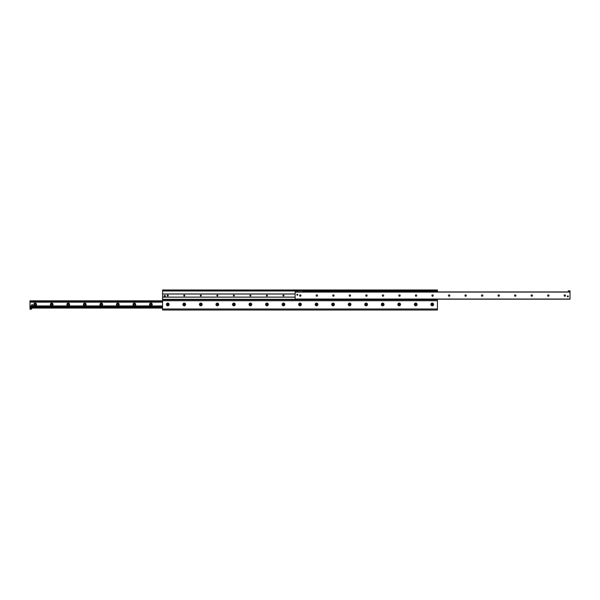 <?xml version="1.0" encoding="UTF-8"?>
<svg xmlns="http://www.w3.org/2000/svg" width="600" height="600" viewBox="0 0 600 600"><rect width="100%" height="100%" fill="white"/><g stroke="black" fill="none" stroke-linecap="round" stroke-linejoin="round"><path stroke-width="0.9" d="M433.605 304.44A1.343 1.343 0 0 1 431.588 305.61A1.343 1.343 0 0 1 431.588 303.278A1.343 1.343 0 0 1 433.605 304.44M417.075 304.44A1.343 1.343 0 0 1 415.058 305.61A1.343 1.343 0 0 1 415.058 303.278A1.343 1.343 0 0 1 417.075 304.44M400.537 304.44A1.343 1.343 0 0 1 398.528 305.61A1.343 1.343 0 0 1 398.528 303.278A1.343 1.343 0 0 1 400.537 304.44M384.007 304.44A1.343 1.343 0 0 1 381.99 305.61A1.343 1.343 0 0 1 381.99 303.278A1.343 1.343 0 0 1 384.007 304.44M367.478 304.44A1.343 1.343 0 0 1 365.46 305.61A1.343 1.343 0 0 1 365.46 303.278A1.343 1.343 0 0 1 367.478 304.44M350.94 304.44A1.343 1.343 0 0 1 348.93 305.61A1.343 1.343 0 0 1 348.93 303.278A1.343 1.343 0 0 1 350.94 304.44M334.41 304.44A1.343 1.343 0 0 1 332.392 305.61A1.343 1.343 0 0 1 332.392 303.278A1.343 1.343 0 0 1 334.41 304.44M317.873 304.44A1.343 1.343 0 0 1 315.862 305.61A1.343 1.343 0 0 1 315.862 303.278A1.343 1.343 0 0 1 317.873 304.44M301.343 304.44A1.343 1.343 0 0 1 299.325 305.61A1.343 1.343 0 0 1 299.325 303.278A1.343 1.343 0 0 1 301.343 304.44M284.812 304.44A1.343 1.343 0 0 1 282.795 305.61A1.343 1.343 0 0 1 282.795 303.278A1.343 1.343 0 0 1 284.812 304.44M268.275 304.44A1.343 1.343 0 0 1 266.265 305.61A1.343 1.343 0 0 1 266.265 303.278A1.343 1.343 0 0 1 268.275 304.44M251.745 304.44A1.343 1.343 0 0 1 249.728 305.61A1.343 1.343 0 0 1 249.728 303.278A1.343 1.343 0 0 1 251.745 304.44M235.215 304.44A1.343 1.343 0 0 1 233.197 305.61A1.343 1.343 0 0 1 233.197 303.278A1.343 1.343 0 0 1 235.215 304.44M218.678 304.44A1.343 1.343 0 0 1 216.667 305.61A1.343 1.343 0 0 1 216.667 303.278A1.343 1.343 0 0 1 218.678 304.44M202.147 304.44A1.343 1.343 0 0 1 200.13 305.61A1.343 1.343 0 0 1 200.13 303.278A1.343 1.343 0 0 1 202.147 304.44M185.618 304.44A1.343 1.343 0 0 1 183.6 305.61A1.343 1.343 0 0 1 183.6 303.278A1.343 1.343 0 0 1 185.618 304.44M169.08 304.44A1.343 1.343 0 0 1 167.07 305.61A1.343 1.343 0 0 1 167.07 303.278A1.343 1.343 0 0 1 169.08 304.44M436.808 289.98L436.808 290.595L437.43 290.595L437.43 289.98L162.57 289.98L162.57 290.595L163.192 290.595L163.192 289.98M436.808 290.595L163.192 290.595M163.192 310.02L162.57 310.02L162.57 299.692L437.43 299.692L437.43 310.02L436.808 310.02M301.14 310.02L301.755 310.02M298.245 310.02L298.86 310.02M292.455 310.02L293.077 310.02M289.56 310.02L290.183 310.02M168.712 310.02L169.328 310.02M165.817 310.02L166.44 310.02M299.663 310.02L300.337 310.02M290.985 310.02L291.653 310.02M167.235 310.02L167.91 310.02M437.43 310.02L162.57 310.02M437.43 290.595L437.43 291.938M162.57 290.595L162.57 299.692M437.43 299.175L437.43 299.692M152.243 304.44A1.343 1.343 0 0 1 150.225 305.61A1.343 1.343 0 0 1 150.225 303.278A1.343 1.343 0 0 1 152.243 304.44M151.575 304.44A0.682 0.682 0 0 0 150.555 303.855A0.682 0.682 0 0 0 150.555 305.032A0.682 0.682 0 0 0 151.575 304.44M135.705 304.44A1.343 1.343 0 0 1 133.688 305.61A1.343 1.343 0 0 1 133.688 303.278A1.343 1.343 0 0 1 135.705 304.44M135.045 304.44A0.682 0.682 0 0 0 134.025 303.855A0.682 0.682 0 0 0 134.025 305.032A0.682 0.682 0 0 0 135.045 304.44M119.175 304.44A1.343 1.343 0 0 1 117.157 305.61A1.343 1.343 0 0 1 117.157 303.278A1.343 1.343 0 0 1 119.175 304.44M118.515 304.44A0.682 0.682 0 0 0 117.488 303.855A0.682 0.682 0 0 0 117.488 305.032A0.682 0.682 0 0 0 118.515 304.44M102.637 304.44A1.343 1.343 0 0 1 100.627 305.61A1.343 1.343 0 0 1 100.627 303.278A1.343 1.343 0 0 1 102.637 304.44M101.977 304.44A0.682 0.682 0 0 0 100.958 303.855A0.682 0.682 0 0 0 100.958 305.032A0.682 0.682 0 0 0 101.977 304.44M86.108 304.44A1.343 1.343 0 0 1 84.09 305.61A1.343 1.343 0 0 1 84.09 303.278A1.343 1.343 0 0 1 86.108 304.44M85.448 304.44A0.682 0.682 0 0 0 84.42 303.855A0.682 0.682 0 0 0 84.42 305.032A0.682 0.682 0 0 0 85.448 304.44M69.578 304.44A1.343 1.343 0 0 1 67.56 305.61A1.343 1.343 0 0 1 67.56 303.278A1.343 1.343 0 0 1 69.578 304.44M68.918 304.44A0.682 0.682 0 0 0 67.89 303.855A0.682 0.682 0 0 0 67.89 305.032A0.682 0.682 0 0 0 68.918 304.44M53.04 304.44A1.343 1.343 0 0 1 51.03 305.61A1.343 1.343 0 0 1 51.03 303.278A1.343 1.343 0 0 1 53.04 304.44M52.38 304.44A0.682 0.682 0 0 0 51.36 303.855A0.682 0.682 0 0 0 51.36 305.032A0.682 0.682 0 0 0 52.38 304.44M36.51 304.44A1.343 1.343 0 0 1 34.492 305.61A1.343 1.343 0 0 1 34.492 303.278A1.343 1.343 0 0 1 36.51 304.44M35.85 304.44A0.682 0.682 0 0 0 34.822 303.855A0.682 0.682 0 0 0 34.822 305.032A0.682 0.682 0 0 0 35.85 304.44M30.428 307.147L31.23 307.147M30 300.825L162.57 300.825L30 300.825L30 308.062L162.57 308.062M162.57 307.17L30 307.17L162.57 307.132M30 306.045L162.57 306.045M30 305.94L162.57 305.94M162.57 301.755L30 301.755L162.57 301.718M565.515 295.56A0.682 0.682 0 0 1 564.495 296.145A0.682 0.682 0 0 1 564.495 294.968A0.682 0.682 0 0 1 565.515 295.56M548.985 295.56A0.682 0.682 0 0 1 547.957 296.145A0.682 0.682 0 0 1 547.957 294.968A0.682 0.682 0 0 1 548.985 295.56M532.447 295.56A0.682 0.682 0 0 1 531.428 296.145A0.682 0.682 0 0 1 531.428 294.968A0.682 0.682 0 0 1 532.447 295.56M515.918 295.56A0.682 0.682 0 0 1 514.898 296.145A0.682 0.682 0 0 1 514.898 294.968A0.682 0.682 0 0 1 515.918 295.56M499.388 295.56A0.682 0.682 0 0 1 498.36 296.145A0.682 0.682 0 0 1 498.36 294.968A0.682 0.682 0 0 1 499.388 295.56M482.85 295.56A0.682 0.682 0 0 1 481.83 296.145A0.682 0.682 0 0 1 481.83 294.968A0.682 0.682 0 0 1 482.85 295.56M466.32 295.56A0.682 0.682 0 0 1 465.293 296.145A0.682 0.682 0 0 1 465.293 294.968A0.682 0.682 0 0 1 466.32 295.56M449.79 295.56A0.682 0.682 0 0 1 448.763 296.145A0.682 0.682 0 0 1 448.763 294.968A0.682 0.682 0 0 1 449.79 295.56M433.252 295.56A0.682 0.682 0 0 1 432.232 296.145A0.682 0.682 0 0 1 432.232 294.968A0.682 0.682 0 0 1 433.252 295.56M416.722 295.56A0.682 0.682 0 0 1 415.695 296.145A0.682 0.682 0 0 1 415.695 294.968A0.682 0.682 0 0 1 416.722 295.56M400.185 295.56A0.682 0.682 0 0 1 399.165 296.145A0.682 0.682 0 0 1 399.165 294.968A0.682 0.682 0 0 1 400.185 295.56M383.655 295.56A0.682 0.682 0 0 1 382.635 296.145A0.682 0.682 0 0 1 382.635 294.968A0.682 0.682 0 0 1 383.655 295.56M367.125 295.56A0.682 0.682 0 0 1 366.097 296.145A0.682 0.682 0 0 1 366.097 294.968A0.682 0.682 0 0 1 367.125 295.56M350.587 295.56A0.682 0.682 0 0 1 349.567 296.145A0.682 0.682 0 0 1 349.567 294.968A0.682 0.682 0 0 1 350.587 295.56M334.058 295.56A0.682 0.682 0 0 1 333.038 296.145A0.682 0.682 0 0 1 333.038 294.968A0.682 0.682 0 0 1 334.058 295.56M317.528 295.56A0.682 0.682 0 0 1 316.5 296.145A0.682 0.682 0 0 1 316.5 294.968A0.682 0.682 0 0 1 317.528 295.56M300.99 295.56A0.682 0.682 0 0 1 299.97 296.145A0.682 0.682 0 0 1 299.97 294.968A0.682 0.682 0 0 1 300.99 295.56M568.327 296.385A0.495 0.495 0 0 1 567.585 296.812A0.495 0.495 0 0 1 567.585 295.957A0.495 0.495 0 0 1 568.327 296.385M297.81 294.728A0.495 0.495 0 0 1 297.067 295.163A0.495 0.495 0 0 1 297.067 294.3A0.495 0.495 0 0 1 297.81 294.728M570 299.175L570 291.938L568.35 291.938L568.35 290.805L570 290.805L570 291.938L295.14 291.938L295.14 299.175L570 299.175M283.972 295.56A0.51 0.51 0 0 1 283.215 295.995A0.51 0.51 0 0 1 283.215 295.118A0.51 0.51 0 0 1 283.972 295.56M267.442 295.56A0.51 0.51 0 0 1 266.678 295.995A0.51 0.51 0 0 1 266.678 295.118A0.51 0.51 0 0 1 267.442 295.56M250.913 295.56A0.51 0.51 0 0 1 250.147 295.995A0.51 0.51 0 0 1 250.147 295.118A0.51 0.51 0 0 1 250.913 295.56M234.375 295.56A0.51 0.51 0 0 1 233.618 295.995A0.51 0.51 0 0 1 233.618 295.118A0.51 0.51 0 0 1 234.375 295.56M217.845 295.56A0.51 0.51 0 0 1 217.08 295.995A0.51 0.51 0 0 1 217.08 295.118A0.51 0.51 0 0 1 217.845 295.56M201.315 295.56A0.51 0.51 0 0 1 200.55 295.995A0.51 0.51 0 0 1 200.55 295.118A0.51 0.51 0 0 1 201.315 295.56M184.778 295.56A0.51 0.51 0 0 1 184.02 295.995A0.51 0.51 0 0 1 184.02 295.118A0.51 0.51 0 0 1 184.778 295.56M168.248 295.56A0.51 0.51 0 0 1 167.483 295.995A0.51 0.51 0 0 1 167.483 295.118A0.51 0.51 0 0 1 168.248 295.56M164.745 295.507A0.517 0.517 0 0 1 165.255 296.025M295.14 293.955L162.57 293.955M162.57 297.157L295.14 297.157M31.65 309.09L30 309.195L30 308.062L31.65 308.062L31.65 309.09L30 309.09M296.798 291.938L296.798 290.805L295.14 290.805L295.14 291.938M297.105 290.595L297.105 291.735L302.895 291.735L302.895 290.595M302.895 291.72L302.895 290.79M32.79 305.272A0.622 0.622 0 0 1 31.86 305.805A0.622 0.622 0 0 1 31.86 304.733A0.622 0.622 0 0 1 32.79 305.272M165.255 295.507L165.255 296.535L164.227 296.535L164.227 295.507L165.255 295.507M167.738 304.92L167.325 304.68L167.738 303.968L168.15 304.207L167.738 304.92M168.975 304.44A1.237 1.237 0 0 1 167.115 305.52A1.237 1.237 0 0 1 167.115 303.368A1.237 1.237 0 0 1 168.975 304.44M184.267 304.92L183.855 304.68L184.267 303.968L184.688 304.207L184.267 304.92M185.512 304.44A1.237 1.237 0 0 1 183.653 305.52A1.237 1.237 0 0 1 183.653 303.368A1.237 1.237 0 0 1 185.512 304.44M200.805 304.92L200.392 304.68L200.805 303.968L201.218 304.207L200.805 304.92M202.042 304.44A1.237 1.237 0 0 1 200.183 305.52A1.237 1.237 0 0 1 200.183 303.368A1.237 1.237 0 0 1 202.042 304.44M217.335 304.92L216.923 304.68L217.335 303.968L217.748 304.207L217.335 304.92M218.58 304.44A1.237 1.237 0 0 1 216.72 305.52A1.237 1.237 0 0 1 216.72 303.368A1.237 1.237 0 0 1 218.58 304.44M233.873 304.92L233.452 304.68L233.873 303.968L234.285 304.207L233.873 304.92M235.11 304.44A1.237 1.237 0 0 1 233.25 305.52A1.237 1.237 0 0 1 233.25 303.368A1.237 1.237 0 0 1 235.11 304.44M250.403 304.92L249.99 304.68L250.403 303.968L250.815 304.207L250.403 304.92M251.64 304.44A1.237 1.237 0 0 1 249.78 305.52A1.237 1.237 0 0 1 249.78 303.368A1.237 1.237 0 0 1 251.64 304.44M266.933 304.92L266.52 304.68L266.933 303.968L267.345 304.207L266.933 304.92M268.178 304.44A1.237 1.237 0 0 1 266.317 305.52A1.237 1.237 0 0 1 266.317 303.368A1.237 1.237 0 0 1 268.178 304.44M283.47 304.92L283.058 304.68L283.47 303.968L283.882 304.207L283.47 304.92M284.707 304.44A1.237 1.237 0 0 1 282.847 305.52A1.237 1.237 0 0 1 282.847 303.368A1.237 1.237 0 0 1 284.707 304.44M300 304.92L299.587 304.68L300 303.968L300.413 304.207L300 304.92M301.237 304.44A1.237 1.237 0 0 1 299.377 305.52A1.237 1.237 0 0 1 299.377 303.368A1.237 1.237 0 0 1 301.237 304.44M316.53 304.92L316.118 304.68L316.53 303.968L316.942 304.207L316.53 304.92M317.775 304.44A1.237 1.237 0 0 1 315.915 305.52A1.237 1.237 0 0 1 315.915 303.368A1.237 1.237 0 0 1 317.775 304.44M333.067 304.92L332.655 304.68L333.067 303.968L333.48 304.207L333.067 304.92M334.305 304.44A1.237 1.237 0 0 1 332.445 305.52A1.237 1.237 0 0 1 332.445 303.368A1.237 1.237 0 0 1 334.305 304.44M349.597 304.92L349.185 304.68L349.597 303.968L350.01 304.207L349.597 304.92M350.835 304.44A1.237 1.237 0 0 1 348.975 305.52A1.237 1.237 0 0 1 348.975 303.368A1.237 1.237 0 0 1 350.835 304.44M366.127 304.92L365.715 304.68L366.127 303.968L366.548 304.207L366.127 304.92M367.373 304.44A1.237 1.237 0 0 1 365.513 305.52A1.237 1.237 0 0 1 365.513 303.368A1.237 1.237 0 0 1 367.373 304.44M432.263 304.92L431.85 304.68L432.263 303.968L432.675 304.207L432.263 304.92M433.5 304.44A1.237 1.237 0 0 1 431.64 305.52A1.237 1.237 0 0 1 431.64 303.368A1.237 1.237 0 0 1 433.5 304.44M415.732 304.92L415.312 304.68L415.732 303.968L416.145 304.207L415.732 304.92M416.97 304.44A1.237 1.237 0 0 1 415.11 305.52A1.237 1.237 0 0 1 415.11 303.368A1.237 1.237 0 0 1 416.97 304.44M399.195 304.92L398.783 304.68L399.195 303.968L399.607 304.207L399.195 304.92M400.44 304.44A1.237 1.237 0 0 1 398.58 305.52A1.237 1.237 0 0 1 398.58 303.368A1.237 1.237 0 0 1 400.44 304.44M382.665 304.92L382.252 304.68L382.665 303.968L383.077 304.207L382.665 304.92M383.903 304.44A1.237 1.237 0 0 1 382.043 305.52A1.237 1.237 0 0 1 382.043 303.368A1.237 1.237 0 0 1 383.903 304.44M162.57 308.993L437.43 308.993M437.43 291.007L303.202 291.007M295.14 291.007L162.57 291.007M162.57 299.28L437.43 299.28M437.43 300.72L162.57 300.72M30 306.735L162.57 306.735M30 307.853L162.57 307.853M30 307.335L162.57 307.335M30 302.153L162.57 302.153M30 301.553L162.57 301.553M30 301.035L162.57 301.035M295.14 299.04L570 299.04M295.14 292.072L570 292.072M162.57 294.007L295.14 294.007M295.14 297.105L162.57 297.105"/></g></svg>
